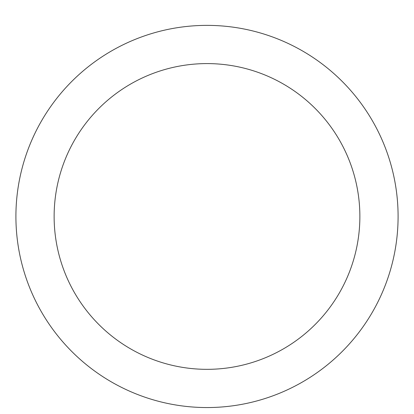 <?xml version="1.0" encoding="UTF-8"?>
<svg xmlns="http://www.w3.org/2000/svg" width="414" height="414" viewBox="0 0 414 414"><rect width="100%" height="100%" fill="white"/><g stroke="black" fill="none" stroke-linecap="round" stroke-linejoin="round"><path stroke-width="0.62" d="M207 25.373A191.092 191.092 0 0 1 372.491 312.006A191.092 191.092 0 0 1 41.509 312.006A191.092 191.092 0 0 1 207 25.373M207 63.59A152.875 152.875 0 0 1 339.392 292.9A152.875 152.875 0 0 1 74.608 292.9A152.875 152.875 0 0 1 207 63.59"/></g></svg>

